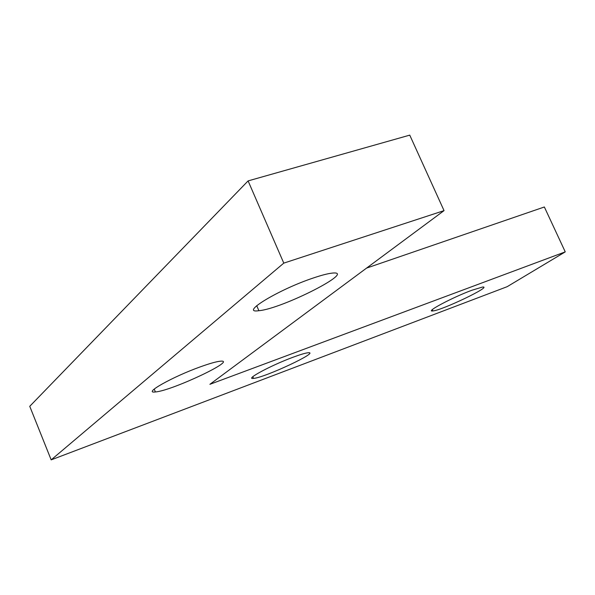 <?xml version="1.0" encoding="UTF-8"?>
<svg xmlns="http://www.w3.org/2000/svg" width="595" height="595" viewBox="0 0 595 595"><rect width="100%" height="100%" fill="white"/><g stroke="black" fill="none" stroke-linecap="round" stroke-linejoin="round"><path stroke-width="0.89" d="M471.813 290.278L482.381 287.08C493.731 285.526 442.055 310.382 432.885 310.94C424.443 312.33 452.393 297.411 471.813 290.278M292.963 357.268C300.155 354.598 305.131 353.103 307.905 352.783C321.426 351.065 264.76 377.713 253.537 378.398C244.195 379.788 270.911 365.389 292.963 357.268M200.47 366.803C209.537 363.545 216.052 361.686 220.031 361.239C239.309 358.897 171.962 390.826 155.407 391.949C142.25 393.83 172.632 376.709 200.47 366.803M313.587 277.902C321.434 275.254 327.473 273.678 331.698 273.172C358.792 269.736 282.461 308.775 258.877 310.702C238.677 313.818 278.75 289.401 313.587 277.902M51.17 459.868L283.785 263.124L444.041 210.63L209.894 384.318L565.25 251.878L507.148 286.693L51.17 459.868L29.75 406.311L248.1 180.902L283.785 263.124M248.1 180.902L409.754 135.132L444.041 210.63M366.587 268.085L544.358 206.986L565.25 251.878M432.885 310.94L432.305 309.653M253.537 378.398L252.823 376.717M155.407 391.949L154.217 389.071M258.877 310.702L256.72 305.674"/></g></svg>
